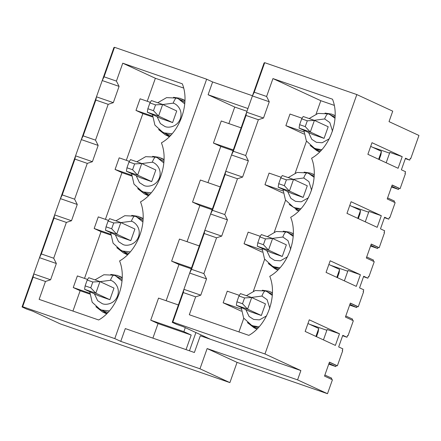 <?xml version="1.0" encoding="UTF-8"?>
<svg xmlns="http://www.w3.org/2000/svg" width="441" height="441" viewBox="0 0 441 441"><rect width="100%" height="100%" fill="white"/><g stroke="black" fill="none" stroke-linecap="round" stroke-linejoin="round"><path stroke-width="0.66" d="M314.422 120.387L328.187 126.749L314.422 120.387L310.304 132.013L299.07 128.122L312.834 134.483L299.07 128.122L299.615 124.671L305.238 126.611L307.294 120.801L301.677 118.855L299.615 124.671L301.677 118.855L307.294 120.801L314.422 120.387L303.188 116.501L314.422 120.387L307.294 120.801L305.238 126.611L310.304 132.013L324.069 138.375L310.304 132.013L314.422 120.387M370.688 146.39L381.443 151.362L370.688 146.39M380.897 154.813L379.216 159.559L380.897 154.813L381.443 151.362L378.637 159.289L381.443 151.362L380.897 154.813M303.188 116.501L301.677 118.855L303.188 116.501M310.304 132.013L305.238 126.611L299.615 124.671L299.07 128.122L310.304 132.013M293.513 179.432L307.278 185.793L293.513 179.432L289.401 191.052L278.166 187.166L291.925 193.522L278.166 187.166L278.712 183.71L284.329 185.655L286.385 179.845L280.768 177.899L278.712 183.71L280.768 177.899L286.385 179.845L293.513 179.432L282.279 175.54L293.513 179.432L286.385 179.845L284.329 185.655L289.401 191.052L303.16 197.414L289.401 191.052L293.513 179.432M349.779 205.429L360.534 210.401L349.779 205.429M359.988 213.857L358.312 218.598L359.988 213.857L360.534 210.401L357.728 218.334L360.534 210.401L359.988 213.857M282.279 175.54L280.768 177.899L282.279 175.54M289.401 191.052L284.329 185.655L278.712 183.71L278.166 187.166L289.401 191.052M272.604 238.476L286.369 244.832L272.604 238.476L268.492 250.097L257.257 246.205L271.022 252.566L257.257 246.205L257.803 242.754L263.42 244.7L265.476 238.884L259.859 236.944L257.803 242.754L259.859 236.944L265.476 238.884L272.604 238.476L261.37 234.584L272.604 238.476L265.476 238.884L263.42 244.7L268.492 250.097L282.257 256.458L268.492 250.097L272.604 238.476M328.87 264.473L339.631 269.445L328.87 264.473M339.079 272.896L337.404 277.643L339.079 272.896L339.631 269.445L336.819 277.372L339.631 269.445L339.079 272.896M261.37 234.584L259.859 236.944L261.37 234.584M268.492 250.097L263.42 244.7L257.803 242.754L257.257 246.205L268.492 250.097M251.701 297.515L265.46 303.877L251.701 297.515L247.583 309.135L236.348 305.249L250.113 311.611L236.348 305.249L236.894 301.793L242.511 303.739L244.568 297.929L238.95 295.983L236.894 301.793L238.95 295.983L244.568 297.929L251.701 297.515L240.466 293.623L251.701 297.515L244.568 297.929L242.511 303.739L247.583 309.135L261.348 315.497L247.583 309.135L251.701 297.515M307.961 323.512L318.722 328.484L307.961 323.512M318.176 331.941L316.495 336.681L318.176 331.941L318.722 328.484L315.91 336.417L318.722 328.484L318.176 331.941M240.466 293.623L238.95 295.983L240.466 293.623M247.583 309.135L242.511 303.739L236.894 301.793L236.348 305.249L247.583 309.135M162.663 104.462L176.731 110.961L162.663 104.462L158.551 116.082L147.316 112.196L161.378 118.695L147.316 112.196L147.862 108.74L153.479 110.685L155.535 104.875L149.918 102.929L147.862 108.74L149.918 102.929L155.535 104.875L162.663 104.462L151.428 100.576L162.663 104.462L155.535 104.875L153.479 110.685L158.551 116.082L172.613 122.581L158.551 116.082L162.663 104.462M151.428 100.576L149.918 102.929L151.428 100.576M158.551 116.082L153.479 110.685L147.862 108.74L147.316 112.196L158.551 116.082M141.759 163.506L155.822 170L141.759 163.506L137.642 175.127L126.407 171.235L140.47 177.734L126.407 171.235L126.953 167.784L132.57 169.73L134.626 163.914L129.009 161.974L126.953 167.784L129.009 161.974L134.626 163.914L141.759 163.506L130.525 159.614L141.759 163.506L134.626 163.914L132.57 169.73L137.642 175.127L151.704 181.626L137.642 175.127L141.759 163.506M130.525 159.614L129.009 161.974L130.525 159.614M137.642 175.127L132.57 169.73L126.953 167.784L126.407 171.235L137.642 175.127M120.851 222.545L134.913 229.044L120.851 222.545L116.733 234.171L105.498 230.279L119.561 236.778L105.498 230.279L106.044 226.823L111.661 228.769L113.723 222.959L108.106 221.013L106.044 226.823L108.106 221.013L113.723 222.959L120.851 222.545L109.616 218.659L120.851 222.545L113.723 222.959L111.661 228.769L116.733 234.171L130.795 240.665L116.733 234.171L120.851 222.545M109.616 218.659L108.106 221.013L109.616 218.659M116.733 234.171L111.661 228.769L106.044 226.823L105.498 230.279L116.733 234.171M99.942 281.59L114.004 288.089L99.942 281.59L95.824 293.21L84.589 289.324L98.652 295.817L84.589 289.324L85.135 285.867L90.758 287.813L92.814 282.003L87.197 280.057L85.135 285.867L87.197 280.057L92.814 282.003L99.942 281.59L88.707 277.698L99.942 281.59L92.814 282.003L90.758 287.813L95.824 293.21L109.886 299.709L95.824 293.21L99.942 281.59M88.707 277.698L87.197 280.057L88.707 277.698M95.824 293.21L90.758 287.813L85.135 285.867L84.589 289.324L95.824 293.21M152.592 156.34L159.218 157.349L163.991 159.835L159.218 157.349L152.592 156.34M283.232 231.172L289.77 232.175L293.276 233.824L289.77 232.175L283.232 231.172M304.141 172.128L310.673 173.137L314.179 174.785L310.673 173.137L304.141 172.128M182.072 100.504L181.24 100.471M331.726 378.202L331.312 379.365L331.726 378.202L324.879 375.043L331.726 378.202M332.437 379.756L327.498 393.703L237.054 362.392L229.893 382.617L60.246 323.887L229.893 382.617L199.977 368.792L120.768 341.367L125.294 328.584L120.768 341.367L114.781 338.605L120.768 341.367L199.977 368.792L207.138 348.566L297.576 379.877L327.498 393.703L332.437 379.756L324.51 376.09L329.449 362.144L337.376 365.81L336.251 365.418L335.844 366.581L328.743 364.123L335.844 366.581L328.997 363.417L335.844 366.581L336.251 365.418L329.41 362.254L337.376 365.81L342.685 350.815L337.376 365.81L329.449 362.144L324.51 376.09L332.437 379.756M418.95 135.453L410.758 158.578L410.295 158.418L410.758 158.578L418.95 135.453L389.028 121.628L392.733 111.165L356.83 94.572L264.964 353.985L300.872 370.578L297.576 379.877L300.872 370.578L200.319 335.766L194.387 352.502L125.294 328.584L194.387 352.502L200.319 335.766L300.872 370.578L264.964 353.985L356.83 94.572L264.699 62.683L254.248 92.202L266.607 96.48L269.264 101.766L263.498 118.034L258.376 119.726L245.698 155.524L248.355 160.805L242.589 177.078L237.467 178.765L224.789 214.563L227.446 219.85L221.685 236.122L216.559 237.809L204.2 233.532L191.526 269.33L203.88 273.607L216.559 237.809L203.88 273.607L206.537 278.888L200.776 295.161L195.65 296.854L189.31 314.747L195.65 296.854L183.291 292.57L172.839 322.095L264.964 353.985L172.839 322.095L172.233 322.338L176.72 324.411L182.899 326.549L210.429 339.267L182.899 326.549L176.72 324.411L172.233 322.338L189.685 273.056L191.526 269.33L204.2 233.532L204.828 230.285L189.685 273.056L210.594 214.012L212.43 210.285L224.789 214.563L237.467 178.765L225.108 174.487L212.43 210.285L225.108 174.487L225.737 171.246L210.594 214.012L231.503 154.973L233.339 151.246L245.698 155.524L258.376 119.726L246.017 115.448L233.339 151.246L246.017 115.448L246.646 112.201L231.503 154.973L252.406 95.929L254.248 92.202L264.699 62.683L264.098 62.925L252.406 95.929L264.098 62.925L264.699 62.683L356.83 94.572L392.733 111.165L389.028 121.628L418.95 135.453M405.411 173.688L400.103 188.682L398.978 188.29L398.565 189.454L391.47 187.001L398.565 189.454L391.718 186.295L398.565 189.454L398.978 188.29L392.132 185.132L400.103 188.682L405.411 173.688L404.959 173.484L405.577 171.736L401.387 169.802L405.505 158.181L409.695 160.116L410.312 158.374L410.758 158.578L410.312 158.374L409.695 160.116L405.505 158.181L401.387 169.802L405.577 171.736L404.959 173.484L405.411 173.688M195.909 332.558L189.454 350.793L195.909 332.558M352.635 319.163L352.221 320.326L352.635 319.163L345.788 315.999L352.635 319.163M353.346 320.712L348.037 335.706L347.569 335.546L348.037 335.706L353.346 320.712L345.419 317.051L350.358 303.105L358.285 306.765L363.593 291.771L363.147 291.567L363.764 289.82L359.575 287.885L363.687 276.264L367.877 278.199L368.494 276.457L368.946 276.661L374.255 261.673L366.322 258.007L371.261 244.06L379.194 247.726L384.502 232.732L384.05 232.523L384.668 230.781L380.484 228.846L384.596 217.22L388.786 219.16L389.403 217.413L389.85 217.622L395.164 202.628L387.231 198.963L392.17 185.016L400.103 188.682L392.17 185.016L387.231 198.963L395.164 202.628L389.85 217.622L389.403 217.413L388.786 219.16L384.596 217.22L380.484 228.846L384.668 230.781L384.05 232.523L384.502 232.732L379.194 247.726L378.069 247.335L377.656 248.498L370.561 246.039L377.656 248.498L370.809 245.334L377.656 248.498L378.069 247.335L371.223 244.171L379.194 247.726L371.261 244.06L366.322 258.007L374.255 261.673L368.946 276.661L368.494 276.457L367.877 278.199L363.687 276.264L359.575 287.885L363.764 289.82L363.147 291.567L363.593 291.771L358.285 306.765L357.16 306.379L356.747 307.537L349.652 305.084L356.747 307.537L349.906 304.378L356.747 307.537L357.16 306.379L350.314 303.215L358.285 306.765L350.358 303.105L345.419 317.051L353.346 320.712M342.685 350.815L342.238 350.606L342.855 348.864L338.666 346.929L342.784 335.309L346.968 337.244L347.585 335.496L348.037 335.706L347.585 335.496L346.968 337.244L342.784 335.309L338.666 346.929L342.855 348.864L342.238 350.606L342.685 350.815M335.375 345.408L305.155 331.445L309.268 319.819L339.487 333.787L335.375 345.408L339.487 333.787L309.268 319.819L305.155 331.445L335.375 345.408M377.187 227.324L346.968 213.361L351.086 201.735L381.305 215.704L377.187 227.324L381.305 215.704L351.086 201.735L346.968 213.361L377.187 227.324M398.096 168.28L367.877 154.317L371.995 142.697L402.214 156.66L398.096 168.28L402.214 156.66L371.995 142.697L367.877 154.317L398.096 168.28M356.284 286.363L326.064 272.4L330.177 260.78L360.396 274.743L356.284 286.363L360.396 274.743L330.177 260.78L326.064 272.4L356.284 286.363M41.338 253.944L53.697 258.222L66.376 222.424L54.017 218.146L41.338 253.944L54.017 218.146L54.645 214.905L39.503 257.671L41.338 253.944L39.503 257.671L60.406 198.632L62.247 194.905L74.606 199.183L77.263 204.464L71.497 220.737L66.376 222.424L53.697 258.222L56.354 263.509L50.594 279.781L45.467 281.468L39.128 299.367L45.467 281.468L33.108 277.191L22.656 306.71L114.781 338.605L206.647 79.193L114.781 338.605L22.656 306.71L22.05 306.953L26.537 309.025L32.717 311.164L60.246 323.887L32.717 311.164L26.537 309.025L22.05 306.953L39.503 257.671L22.05 306.953L22.656 306.71L33.108 277.191L33.736 273.944L33.108 277.191L45.467 281.468L50.594 279.781L33.736 273.944L50.594 279.781L56.354 263.509L39.503 257.671L56.354 263.509L53.697 258.222L41.338 253.944M109.886 299.709L114.004 288.089L109.886 299.709L98.652 295.817L109.886 299.709M191.201 268.767L178.963 264.528L166.141 300.734L178.963 264.528L171.632 261.144L179.454 239.061L199.293 245.929L179.454 239.061L171.632 261.144L178.963 264.528L191.201 268.767M191.201 335.044L158.054 323.573L152.895 338.142L158.054 323.573L150.723 320.183L158.545 298.099L178.385 304.968L158.545 298.099L150.723 320.183L158.054 323.573L191.201 335.044L186.041 349.614L191.201 335.044L183.869 331.66L191.201 335.044M212.628 81.954L206.647 79.193L114.517 47.297L104.065 76.817L116.424 81.1L119.076 86.381L113.315 102.654L108.188 104.341L95.515 140.139L98.167 145.425L92.406 161.693L87.285 163.385L74.606 199.183L87.285 163.385L74.926 159.107L62.247 194.905L74.926 159.107L75.554 155.86L60.406 198.632L81.315 139.588L83.156 135.861L95.515 140.139L108.188 104.341L95.829 100.063L83.156 135.861L95.829 100.063L96.463 96.822L81.315 139.588L102.224 80.549L104.065 76.817L114.517 47.297L113.91 47.54L102.224 80.549L113.91 47.54L114.517 47.297L206.647 79.193L212.628 81.954L252.472 95.752L212.628 81.954L208.102 94.743L212.628 81.954M187.05 241.69L199.872 205.489L192.541 202.099L200.363 180.016L220.197 186.885L200.363 180.016L192.541 202.099L199.872 205.489L187.05 241.69M207.959 182.651L220.781 146.445L213.45 143.06L221.266 120.977L241.106 127.846L221.266 120.977L213.45 143.06L220.781 146.445L207.959 182.651M228.868 123.607L234.733 107.047L208.102 94.743L247.947 108.536L208.102 94.743L234.733 107.047L228.868 123.607M72.936 311.07L80.141 290.729L73.256 287.549L77.373 275.923L87.577 279.456L77.373 275.923L73.256 287.549L80.141 290.729L72.936 311.07M84.507 278.392L101.044 231.685L94.165 228.504L98.282 216.884L108.486 220.417L98.282 216.884L94.165 228.504L101.044 231.685L84.507 278.392M105.416 219.353L121.953 172.646L115.073 169.465L119.186 157.839L129.395 161.373L119.186 157.839L115.073 169.465L121.953 172.646L105.416 219.353M126.319 160.309L142.862 113.602L135.982 110.421L140.095 98.801L150.304 102.334L140.095 98.801L135.982 110.421L142.862 113.602L126.319 160.309M147.228 101.27L155.375 78.272L122.758 63.201L116.424 81.1L122.758 63.201L182.304 83.812C190.269 103.332 179.939 132.509 161.4 142.856C169.361 162.376 159.03 191.548 140.492 201.895C148.452 221.421 138.121 250.593 119.583 260.94C127.543 280.459 117.212 309.632 98.674 319.979C117.212 309.632 127.543 280.459 119.583 260.94C138.121 250.593 148.452 221.421 140.492 201.895C159.03 191.548 169.361 162.376 161.4 142.856C179.939 132.509 190.269 103.332 182.304 83.812L122.758 63.201L155.375 78.272L147.228 101.27M127.625 254.54L127.052 254.126M110.636 235.003L101.044 231.685L110.636 235.003M89.727 294.048L80.141 290.729L89.727 294.048M106.716 313.579L106.149 313.171M98.674 319.979L39.128 299.367L98.674 319.979M373.544 260.118L373.13 261.281L373.544 260.118L366.697 256.954L373.544 260.118M130.795 240.665L134.913 229.044L130.795 240.665L119.561 236.778L130.795 240.665M212.11 209.723L199.872 205.489L212.11 209.723M148.534 195.495L147.961 195.087M131.539 175.965L121.953 172.646L131.539 175.965M394.447 201.079L394.039 202.243L394.447 201.079L387.606 197.915L394.447 201.079M151.704 181.626L155.822 170L151.704 181.626L140.47 177.734L151.704 181.626M233.019 150.684L220.781 146.445L233.019 150.684M169.443 136.456L168.87 136.043M152.448 116.92L142.862 113.602L152.448 116.92M327.134 329.51L339.487 333.787L327.134 329.51L323.451 339.901L327.134 329.51M309.896 324.405L326.858 330.281L309.896 324.405M342.629 335.739L346.968 337.244L342.629 335.739M250.113 311.611L261.348 315.497L250.113 311.611M238.934 331.93L243.768 318.281L238.934 331.93M241.293 311.181L223.14 302.791L227.258 291.17L239.353 295.36L227.258 291.17L223.14 302.791L241.293 311.181M253.388 291.115L264.677 259.236L253.388 291.115M262.202 252.136L244.049 243.752L248.167 232.126L260.262 236.315L248.167 232.126L244.049 243.752L262.202 252.136M274.296 232.071L285.586 200.197L274.296 232.071M283.111 193.097L264.958 184.707L269.071 173.087L281.171 177.271L269.071 173.087L264.958 184.707L283.111 193.097M295.205 173.032L306.495 141.153L295.205 173.032M304.014 134.053L285.867 125.668L289.98 114.043L302.079 118.232L289.98 114.043L285.867 125.668L304.014 134.053M316.114 113.987L320.816 100.702L272.946 78.581L266.607 96.48L272.946 78.581L332.492 99.197C340.452 118.717 330.122 147.889 311.583 158.236C319.543 177.762 309.213 206.934 290.674 217.281C298.634 236.8 288.304 265.973 269.765 276.32C277.731 295.845 267.395 325.017 248.856 335.364C267.395 325.017 277.731 295.845 269.765 276.32C288.304 265.973 298.634 236.8 290.674 217.281C309.213 206.934 319.543 177.762 311.583 158.236C330.122 147.889 340.452 118.717 332.492 99.197L272.946 78.581L320.816 100.702L316.114 113.987M248.856 335.364L189.31 314.747L248.856 335.364M348.037 270.465L360.396 274.743L348.037 270.465L344.36 280.856L348.037 270.465M330.8 265.366L347.767 271.237L330.8 265.366M363.538 276.694L367.877 278.199L363.538 276.694M271.022 252.566L282.257 256.458L271.022 252.566M368.946 211.421L381.305 215.704L368.946 211.421L365.269 221.812L368.946 211.421M351.709 206.322L368.676 212.198L351.709 206.322M384.442 217.656L388.786 219.16L384.442 217.656M291.925 193.522L303.16 197.414L291.925 193.522M161.378 118.695L172.613 122.581L176.731 110.961L172.613 122.581L161.378 118.695M246.971 111.281L234.733 107.047L246.971 111.281M183.517 88.013L155.375 78.272L183.517 88.013M389.855 152.382L402.214 156.66L389.855 152.382L386.173 162.773L389.855 152.382M372.617 147.283L389.579 153.154L372.617 147.283M405.351 158.611L409.695 160.116L405.351 158.611M312.834 134.483L324.069 138.375L312.834 134.483M334.124 105.311L320.816 100.702L334.124 105.311M229.893 382.617L237.054 362.392L207.138 348.566L199.977 368.792L229.893 382.617M237.054 362.392L327.498 393.703L297.576 379.877L207.138 348.566L237.054 362.392M183.291 292.57L183.925 289.329L172.233 322.338L172.839 322.095L183.291 292.57L195.65 296.854L200.776 295.161L206.537 278.888L203.88 273.607L191.526 269.33L189.685 273.056L206.537 278.888L189.685 273.056L183.925 289.329L200.776 295.161L183.925 289.329L183.291 292.57M331.582 114.092L335.088 115.74L331.582 114.092L325.05 113.089M303.866 131.898L285.867 125.668L303.866 131.898M319.769 151.698L316.721 150.601L310.1 145.431L319.769 151.698M331.224 115.272L335.05 117.179L329.752 114.506L334.995 118.26L329.752 114.506L328.082 113.839M303.904 130.354L306.346 140.905L314.229 148.093L315.817 148.733L321.704 149.681L315.817 148.733L314.229 148.093L320.778 150.673L315.767 148.716M324.648 118.938L314.207 120.316L324.648 118.938L329.824 122.559L332.503 131.181L329.824 122.559L324.648 118.938C325.971 115.509 327.145 113.822 328.165 113.866L328.165 113.866C327.145 113.822 325.971 115.509 324.648 118.938M308.584 132.515L311.804 139.362L316.373 142.294L322.162 142.763L329.317 138.75L322.162 142.763L316.373 142.294L311.804 139.362L308.584 132.515M328.187 126.749L324.069 138.375L328.187 126.749M185.286 327.652L183.869 331.66L150.723 320.183L183.869 331.66L185.286 327.652M180.126 98.304L184.9 100.791L180.126 98.304L173.5 97.301M152.421 116.115L135.982 110.421L152.421 116.115M169.686 136.214L165.265 134.814L158.589 129.571L169.686 136.214M179.757 99.501L184.845 102.323L181.295 100.124L176.62 98.062M152.465 114.572L154.901 125.112L162.779 132.289L164.366 132.928L171.996 133.766L164.366 132.928L162.779 132.289L167.371 134.318L170.755 135.117L167.371 134.318L164.317 132.912M173.186 103.161L162.784 104.517L173.186 103.161C176.648 103.833 183.236 110.041 180.33 118.728C177.117 127.311 168.054 128.105 164.923 126.49C168.054 128.105 177.117 127.311 180.33 118.728C183.236 110.041 176.648 103.833 173.186 103.161C174.509 99.738 175.678 98.045 176.703 98.095L176.703 98.095C175.678 98.045 174.509 99.738 173.186 103.161M157.139 116.738L160.364 123.563L164.923 126.49L160.364 123.563L157.139 116.738M184.74 103.894L178.285 98.729L176.665 98.078L166.588 97.626L157.718 102.747M233.289 149.929L213.45 143.06L233.289 149.929M269.264 101.766L266.607 96.48L254.248 92.202L252.406 95.929L269.264 101.766L252.406 95.929L246.646 112.201L263.498 118.034L269.264 101.766M258.376 119.726L263.498 118.034L246.646 112.201L246.017 115.448L258.376 119.726M108.188 104.341L113.315 102.654L96.463 96.822L95.829 100.063L108.188 104.341M113.315 102.654L119.076 86.381L102.224 80.549L96.463 96.822L113.315 102.654M119.076 86.381L116.424 81.1L104.065 76.817L102.224 80.549L119.076 86.381M282.957 190.936L264.958 184.707L282.957 190.936M289.191 204.475L298.86 210.737L295.812 209.646L298.64 210.952M310.315 174.316L314.146 176.218L308.843 173.55L314.091 177.304L308.843 173.55L307.256 172.911C306.236 172.861 305.062 174.553 303.739 177.977L293.298 179.355L303.739 177.977L308.921 181.604L311.594 190.225L308.921 181.604L303.739 177.977C305.062 174.553 306.236 172.861 307.256 172.911M282.995 189.398L285.437 199.949L293.326 207.138L294.908 207.777L300.795 208.725L294.908 207.777L293.326 207.138L299.869 209.718L294.858 207.761M287.675 191.559L290.9 198.406L295.464 201.339L301.253 201.807L308.408 197.788L301.253 201.807L295.464 201.339L290.9 198.406L287.675 191.559M307.278 185.793L303.16 197.414L307.278 185.793M248.355 160.805L245.698 155.524L233.339 151.246L231.503 154.973L248.355 160.805L231.503 154.973L225.737 171.246L242.589 177.078L248.355 160.805M237.467 178.765L242.589 177.078L225.737 171.246L225.108 174.487L237.467 178.765M262.048 249.981L244.049 243.752L262.048 249.981M277.951 269.782L274.903 268.69L268.288 263.514L277.951 269.782M289.406 233.355L293.237 235.262L287.934 232.589L293.182 236.343L287.934 232.589L286.347 231.949C285.327 231.905 284.153 233.592 282.83 237.021L272.389 238.399L282.83 237.021L288.012 240.648L290.685 249.264L288.012 240.648L282.83 237.021C284.153 233.592 285.327 231.905 286.347 231.949M262.092 248.443L264.528 258.994L272.417 266.177L274.004 266.816L279.886 267.764L274.004 266.816L272.417 266.177L278.966 268.756L273.955 266.799M266.766 250.604L269.991 257.445L274.561 260.383L280.344 260.846L287.499 256.833L280.344 260.846L274.561 260.383L269.991 257.445L266.766 250.604M286.369 244.832L282.257 256.458L286.369 244.832M227.446 219.85L224.789 214.563L212.43 210.285L210.594 214.012L227.446 219.85L210.594 214.012L204.828 230.285L221.685 236.122L227.446 219.85M216.559 237.809L221.685 236.122L204.828 230.285L204.2 233.532L216.559 237.809M268.861 291.22L272.367 292.868L268.861 291.22L262.323 290.211M241.139 309.025L223.14 302.791L241.139 309.025M257.042 328.821L253.999 327.729L247.379 322.558L257.042 328.821M268.497 292.4L272.329 294.301L267.031 291.633L272.273 295.387L267.031 291.633L265.443 290.994C264.418 290.944 263.244 292.637 261.921 296.06L251.48 297.438L261.921 296.06L267.103 299.687L269.782 308.309L267.103 299.687L261.921 296.06C263.244 292.637 264.418 290.944 265.443 290.994M241.183 307.482L243.625 318.033L251.508 325.221L253.095 325.86L258.983 326.809L253.095 325.86L251.508 325.221L258.057 327.801L253.046 325.844M245.858 309.643L249.082 316.489L253.652 319.422L259.435 319.89L266.59 315.872L259.435 319.89L253.652 319.422L249.082 316.489L245.858 309.643M265.46 303.877L261.348 315.497L265.46 303.877M131.512 175.154L115.073 169.465L131.512 175.154M148.777 195.253L144.356 193.858L137.68 188.616L148.777 195.253M158.848 158.54L163.936 161.362L157.382 157.773L163.832 162.938L157.382 157.773L155.794 157.134C154.769 157.09 153.6 158.777 152.277 162.205L141.881 163.561L152.277 162.205C155.739 162.878 162.327 169.085 159.422 177.773C156.208 186.356 147.145 187.144 144.014 185.534C147.145 187.144 156.208 186.356 159.422 177.773C162.327 169.085 155.739 162.878 152.277 162.205C153.6 158.777 154.769 157.09 155.794 157.134M131.556 173.616L133.998 184.156L141.87 191.333L143.457 191.973L151.087 192.811L143.457 191.973L141.87 191.333L146.467 193.362L149.852 194.161L146.467 193.362L143.408 191.956M136.23 175.777L139.455 182.607L144.014 185.534L139.455 182.607L136.23 175.777M212.38 208.968L192.541 202.099L212.38 208.968M92.406 161.693L98.167 145.425L81.315 139.588L75.554 155.86L92.406 161.693L75.554 155.86L74.926 159.107L87.285 163.385L92.406 161.693M98.167 145.425L95.515 140.139L83.156 135.861L81.315 139.588L98.167 145.425M138.309 216.388L143.082 218.879L138.309 216.388L131.688 215.384M110.603 234.199L94.165 228.504L110.603 234.199M127.873 254.297L123.447 252.897L116.771 247.66L127.873 254.297M137.939 217.584L143.027 220.406L139.477 218.207L134.803 216.145M110.647 232.661L113.089 243.195L120.966 250.372L122.548 251.012L130.183 251.855L122.548 251.012L120.966 250.372L125.558 252.401L128.943 253.206L125.558 252.401L122.499 250.995M131.368 221.244L120.972 222.6L131.368 221.244C134.83 221.917 141.418 228.129 138.513 236.817C135.304 245.394 126.236 246.188 123.105 244.579C126.236 246.188 135.304 245.394 138.513 236.817C141.418 228.129 134.83 221.917 131.368 221.244C132.691 217.821 133.866 216.129 134.885 216.178L134.885 216.178C133.866 216.129 132.691 217.821 131.368 221.244M115.327 234.821L118.546 241.651L123.105 244.579L118.546 241.651L115.327 234.821M142.923 221.977L136.473 216.818L134.847 216.162L124.77 215.71L115.9 220.831M191.471 268.012L171.632 261.144L191.471 268.012M71.497 220.737L77.263 204.464L60.406 198.632L54.645 214.905L71.497 220.737L54.645 214.905L54.017 218.146L66.376 222.424L71.497 220.737M77.263 204.464L74.606 199.183L62.247 194.905L60.406 198.632L77.263 204.464M117.4 275.432L122.174 277.918L117.4 275.432L110.779 274.423M89.699 293.237L73.256 287.549L89.699 293.237M106.965 313.336L102.538 311.941L95.862 306.699L106.965 313.336M117.036 276.623L122.118 279.445L115.564 275.857L122.014 281.022L115.564 275.857L113.894 275.19M89.738 291.699L92.18 302.239L100.057 309.417L101.639 310.056L109.274 310.894L101.639 310.056L100.057 309.417L104.649 311.445L108.034 312.245L104.649 311.445L101.595 310.04M110.459 280.289L100.063 281.645L110.459 280.289C113.927 280.961 120.509 287.168 117.604 295.856C114.395 304.439 105.333 305.227 102.196 303.617C105.333 305.227 114.395 304.439 117.604 295.856C120.509 287.168 113.927 280.961 110.459 280.289C111.782 276.86 112.957 275.173 113.976 275.217L113.976 275.217C112.957 275.173 111.782 276.86 110.459 280.289M94.418 293.86L97.637 300.69L102.196 303.617L97.637 300.69L94.418 293.86M333.275 114.776L335.094 115.614M319.549 151.913L316.721 150.601M329.752 114.506L328.126 113.85L318.022 113.403L309.135 118.557M181.819 98.988L184.906 100.416M169.239 136.649L165.265 134.814M312.366 173.82L314.185 174.658M308.843 173.55L307.217 172.894L297.113 172.448L288.227 177.602M291.462 232.859L293.276 233.697M277.736 269.997L274.903 268.69M287.934 232.589L286.308 231.933L276.204 231.486L267.318 236.641M270.554 291.903L272.367 292.741M256.827 329.036L253.999 327.729M267.031 291.633L265.399 290.977L255.3 290.531L246.409 295.685M160.91 158.027L163.997 159.455M148.33 195.694L144.356 193.858M157.382 157.773L155.756 157.117L145.679 156.665L136.809 161.792M140.001 217.071L143.088 218.499M127.421 254.733L123.447 252.897M119.098 276.11L122.179 277.538M106.513 313.777L102.538 311.941M115.564 275.857L113.938 275.201L103.867 274.749L94.997 279.875"/></g></svg>
